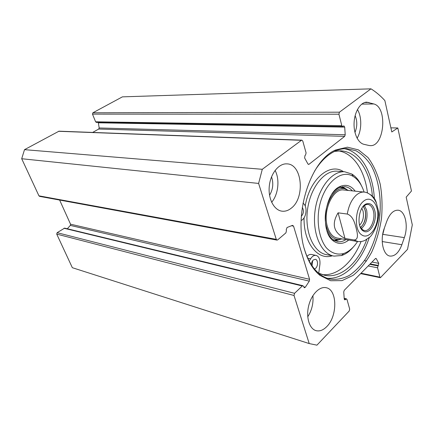 <?xml version="1.0" encoding="UTF-8"?>
<svg xmlns="http://www.w3.org/2000/svg" width="434" height="434" viewBox="0 0 434 434"><rect width="100%" height="100%" fill="white"/><g stroke="black" fill="none" stroke-linecap="round" stroke-linejoin="round"><path stroke-width="0.65" d="M368.846 145.45L363.98 144.332C357.974 143.046 353.395 133.021 354.122 122.166C354.773 111.31 360.6 102.234 366.725 102.158L373.837 103.959C387.866 107.388 384.372 146.92 370.207 145.623L368.846 145.45M384.209 228.501L386.824 221.183C389.743 213.761 393.459 210.099 397.983 210.197C405.21 210.555 408.633 225.978 404.325 237.62L401.862 244.722C398.889 252.545 394.983 256.331 390.133 256.093C383.189 255.501 379.772 240.186 384.209 228.501M382.56 235.228L384.448 227.845M357.111 138.234C361.81 130.455 361.994 116.898 357.442 109.542M338.927 114.202L341.808 125.643L342.594 126.506L96.391 122.393L95.61 121.808L92.485 114.126L338.927 114.202L339.426 112.194L370.978 88.834C375.985 91.959 380.618 95.876 384.866 100.585L391.793 131.952L397.815 127.976L411.459 191.031L406.181 197.139L412.3 224.866L407.531 249.338L380.39 277.717L379.918 277.136L377.569 267.794L378.763 263.335L376.311 258.713L375.915 258.382L375.405 258.599L344.271 290.292L343.739 291.93L344.233 298.939L344.786 299.878L346.506 298.89L346.999 299.482L349.674 309.057L349.207 311.026L316.934 345.166L309.214 343.571L294.019 295.478L294.556 293.319L302.27 285.984L302.981 285.729L304.38 287.769L305.33 287.227L309.296 281.124L309.578 279.301L293.536 226.076L292.451 225.365L287.048 227.508L286.212 229.874L286.456 230.676L285.903 232.868L277.706 239.872L277.006 240.105L276.279 239.351L258.604 183.43L262.288 169.298L301.44 140.312L301.907 140.155L302.78 141.05L306.095 152.909L305.558 155.03L305.004 155.453L304.614 157.938L307.907 163.922L308.574 164.415L309.073 164.236L308.086 164.171M342.594 126.506L343.858 125.844L344.704 127.102L345.214 134.768L344.667 136.363L309.073 164.236M304.771 250.413C308.232 261.648 313.305 269.981 319.972 275.395L330.665 280.738L342.046 280.614L353.195 275.33C360.247 269.487 366.41 261.773 371.683 252.181C376.283 241.825 379.538 230.709 381.459 218.823C382.533 206.844 382.121 195.305 380.217 184.206C377.466 173.692 373.386 164.806 367.978 157.531L358.457 149.882L347.428 147.186L335.715 149.958C310.565 160.01 292.977 214.727 304.771 250.413M326.791 326.569C323.276 330.155 319.717 331.516 316.104 330.665C309.469 328.983 305.872 317.536 308.612 306.068C311.259 294.577 319.457 286.169 326.064 287.699C337.354 289.359 337.728 315.979 326.791 326.569M291.333 208.114C288.404 210.501 285.333 211.526 282.122 211.19C274.087 210.36 267.979 198.853 269.281 186.235C270.48 173.605 278.764 163.303 286.847 163.873C302.2 163.835 305.352 197.698 291.333 208.114M314.466 171.3C320.417 161.622 327.16 154.971 334.69 151.341C338.797 149.404 342.865 148.499 346.885 148.623L356.059 150.793C361.761 154.016 366.735 158.839 370.978 165.251C378.714 179.166 381.741 198.815 379.522 218.584C377.298 233.644 372.697 247.006 365.721 258.68C360.779 265.727 355.305 271.315 349.289 275.449C343.082 278.595 336.817 279.838 330.502 279.176C326.563 278.384 322.836 276.583 319.321 273.773C312.805 268.467 307.858 260.324 304.473 249.355L304.229 248.508M344.222 148.688C361.148 151.515 373.256 173.443 374.385 199.277M369.35 237.311C361.555 261.935 344.162 279.941 327.084 278.221M301.907 140.155L58.986 131.187L24.51 149.659L21.7 158.73L38.941 195.837L39.619 196.369L277.006 240.105M92.664 132.43L98.708 129.044L99.174 127.97L98.296 122.426M370.978 88.834L122.399 96.858L92.887 112.78L92.485 114.126M294.556 293.319L57.142 232.678L56.718 234.094L72.337 267.697L309.214 343.571M57.142 232.678L64.644 228.121L302.981 285.729M67.319 228.767L70.341 225.409L70.547 224.199L59.626 200.052M390.888 127.851L397.815 127.976M354.952 132.441C357.328 126.728 357.394 121.129 355.142 115.645M307.76 316.82C311.834 310.359 313.549 303.295 312.903 295.63M271.646 202.293C278.351 194.437 279.968 179.513 275.085 170.41M269.547 195.262C273.024 189.425 273.686 183.289 271.532 176.844M24.51 149.659L262.288 169.298M21.7 158.73L258.604 183.43M338.091 212.828L347.287 214.049C353.054 216.018 354.817 223.271 356.092 227.921C357.225 232.564 359.173 239.66 354.101 239.964L344.981 238.456L338.091 212.828C331.31 224.09 333.605 232.629 344.981 238.456M377.477 219.056C379.088 216.674 379.311 213.555 378.15 209.698L376.495 203.324C375.622 199.396 373.414 196.401 369.871 194.34M362.743 206.937L365.971 204.642L367.837 204.425C370.473 204.832 372.318 207.007 373.37 210.94C375.719 219.436 370.294 231.685 364.555 230.562L362.797 229.933L360.122 226.776M374.743 210.555C373.218 205.168 370.565 202.9 366.795 203.758C358.668 205.662 355.951 227.34 363.372 231.013C369.773 235.445 377.672 220.949 374.743 210.555M360.388 227.286C365.699 224.08 367.424 210.995 363.133 206.513M361.842 208.287L363.079 211.217C364.093 216.946 362.933 221.617 359.602 225.235M366.323 203.931L366.345 204.235M357.562 241.499C353.52 247.743 348.86 251.758 343.576 253.543C337.207 255.132 331.457 253.206 326.33 247.771C320.042 239.801 316.999 225.951 318.583 211.591C321.692 185.606 340.207 168.023 353.249 176.486C358.11 179.53 361.723 184.721 364.093 192.061M355.202 191.161C351.214 185.779 346.397 184.141 340.744 186.235C324.583 191.486 319.435 232.483 333.844 241.244C338.672 244.483 343.641 244.076 348.746 240.029M302.281 207.436C304.071 210.468 303.773 213.387 301.386 216.192L301.342 216.23M311.314 264.653C311.476 262.657 312.144 261.1 313.305 259.988L315.334 259.293C318.106 259.575 318.285 266.161 315.583 268.358L314.504 269.004M312.079 265.798L312.681 260.671M301.136 220.51C306.187 218.546 307.847 207.094 303.588 203.649L302.997 203.112M334.571 151.401L340.489 150.848C357.518 151.254 370.56 171.549 372.453 196.743M366.822 239.275C358.582 262.651 341.2 278.715 324.865 275.324L318.751 273.203L319.912 264.414C320.308 259.375 319.001 256.358 316.001 255.376C314.015 255.132 312.23 256.255 310.646 258.751L309.236 261.105M322.082 274.592C337.164 276.415 352.782 262.315 361.034 241.602M367.473 192.929C364.891 170.763 353.482 153.072 338.46 150.869M306.995 256.396C308.379 254.883 309.816 254.237 311.319 254.46L311.455 254.487M346.695 189.425L342.453 186.75M335.287 240.935L340.077 239.47M348.551 190.488L344.818 188.817C333.236 185.307 321.144 210.072 326.58 227.28C329.005 235.098 332.959 239.199 338.444 239.573L342.149 238.928M343.967 190.021C333.111 187.781 322.44 210.756 327.41 226.591C329.71 234.018 333.469 237.908 338.683 238.266M361.5 185.785C359.037 180.414 355.815 176.502 351.844 174.05L344.645 171.766C331.804 170.703 317.759 188.595 315.008 211.141C312.1 233.671 321.317 254.232 334.061 256.109L341.618 255.517C345.887 254.102 349.826 251.226 353.428 246.886M345.952 239.563C343.267 241.347 340.549 242.047 337.804 241.662L333.122 239.687C330.583 237.81 328.565 234.94 327.068 231.072M331.967 194.101C334.305 190.917 336.871 188.725 339.665 187.537L344.704 186.674C347.596 186.94 350.157 188.34 352.386 190.873M361.739 104.117L373.837 103.959M369.014 102.473L364.598 102.538M401.862 244.722L382.218 241.548M382.875 234.355L404.325 237.62M309.578 279.301L70.547 224.199M293.536 226.076L291.48 225.751M58.563 131.29L301.44 140.312M339.426 112.194L92.887 112.78M56.718 234.094L294.019 295.478M302.27 285.984L63.993 228.246M276.279 239.351L38.941 195.837M344.667 136.363L98.708 129.044M345.214 134.768L99.174 127.97M344.704 127.102L98.42 122.806M341.808 125.643L95.61 121.808M305.33 287.227L303.708 286.831M309.296 281.124L70.341 225.409M379.918 277.136L361.039 273.219M377.569 267.794L368.178 265.955M345.415 299.628L344.308 299.357M345.882 299.14L344.216 298.733M378.009 265.923L369.773 264.333M378.432 265.483L370.197 263.899M378.763 263.335L372.014 262.049M366.6 261.024L364.435 260.612M376.311 258.713L375.448 258.555M361.587 234.794C353.943 230.015 354.952 208.282 363.193 201.528C370.419 194.806 378.524 203.524 377.721 216.387C377.222 229.201 368.206 239.812 361.587 234.794M378.139 209.698C380.868 220.939 371.819 236.904 369.03 237.599L365.282 240.192C363.247 241.309 360.817 241.771 357.99 241.57L354.101 239.964M347.287 214.049C348.708 205.727 351.686 199.445 356.216 195.202C358.837 192.913 361.5 191.871 364.207 192.072L365.07 192.191M361.31 228.637C366.16 224.351 367.934 218.172 366.638 210.105L364.37 205.45M363.301 206.345L365.276 210.495C366.475 217.808 364.885 223.477 360.508 227.492M310.646 258.751L307.777 258.17M343.457 171.674C329.829 162.202 309.648 178.96 305.2 205.993M304.066 217.797C303.437 242.91 317.834 260.801 332.33 255.778M334.923 240.767L339.6 239.53M346.251 189.24L342.057 186.815M333.35 239.845L334.988 240.024L338.216 239.568M344.921 188.844L340.299 187.293M337.603 171.224L337.099 171.186C324.214 170.123 310.174 187.819 307.451 210.127C304.576 232.418 313.842 252.789 326.618 254.682L333.442 255.989M319.321 273.773L319.972 275.395M334.69 151.341L335.715 149.958M330.502 279.176L329.493 278.954M316.104 330.665L315.735 330.556M282.122 211.19L281.704 211.13M380.39 277.717L360.654 273.615M346.506 298.89L344.189 298.321M376.479 203.324C375.215 199.819 371.954 196.038 371.716 195.951C371.634 195.712 367.956 192.289 364.207 192.072L343.668 189.994M362.797 229.933L363.372 231.013M365.971 204.642L366.795 203.758M362.357 230.232L363.008 230.329M365.791 204.186L366.334 204.251M357.659 241.516L337.283 238.12M324.865 275.324L323.9 275.113M316.001 255.376L311.319 254.46M345.117 188.888L341.58 187.472L344.818 188.817M353.249 176.486L351.844 174.05M343.576 253.543L341.618 255.517M337.836 171.24L344.645 171.766M333.122 239.687L333.844 241.244M339.665 187.537L340.744 186.235M333.404 240.908L333.713 240.962M337.413 241.597L337.804 241.662"/></g></svg>
